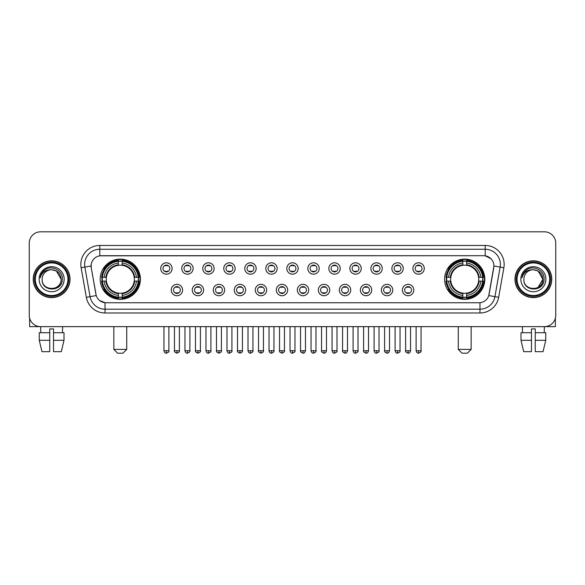 <?xml version="1.0" encoding="UTF-8"?>
<svg xmlns="http://www.w3.org/2000/svg" width="585" height="585" viewBox="0 0 585 585"><rect width="100%" height="100%" fill="white"/><g stroke="black" fill="none" stroke-linecap="round" stroke-linejoin="round"><path stroke-width="0.88" d="M444.607 279.22A20.102 20.102 0 0 0 464.709 299.33A20.102 20.102 0 0 0 484.819 279.22A20.102 20.102 0 0 0 464.709 259.118A20.102 20.102 0 0 0 444.607 279.22M100.181 279.22A20.102 20.102 0 0 0 120.291 299.33A20.102 20.102 0 0 0 140.393 279.22A20.102 20.102 0 0 0 120.291 259.118A20.102 20.102 0 0 0 100.181 279.22M182.608 290.036A5.689 5.689 0 0 1 176.919 295.725A5.689 5.689 0 0 1 171.229 290.036A5.689 5.689 0 0 1 176.919 284.347A5.689 5.689 0 0 1 182.608 290.036M173.504 290.036A3.415 3.415 0 0 0 176.919 293.451A3.415 3.415 0 0 0 180.334 290.036A3.415 3.415 0 0 0 176.919 286.621A3.415 3.415 0 0 0 173.504 290.036M203.624 290.036A5.689 5.689 0 0 1 197.935 295.725A5.689 5.689 0 0 1 192.246 290.036A5.689 5.689 0 0 1 197.935 284.347A5.689 5.689 0 0 1 203.624 290.036M194.52 290.036A3.415 3.415 0 0 0 197.935 293.451A3.415 3.415 0 0 0 201.35 290.036A3.415 3.415 0 0 0 197.935 286.621A3.415 3.415 0 0 0 194.52 290.036M224.64 290.036A5.689 5.689 0 0 1 218.951 295.725A5.689 5.689 0 0 1 213.262 290.036A5.689 5.689 0 0 1 218.951 284.347A5.689 5.689 0 0 1 224.64 290.036M215.536 290.036A3.415 3.415 0 0 0 218.951 293.451A3.415 3.415 0 0 0 222.366 290.036A3.415 3.415 0 0 0 218.951 286.621A3.415 3.415 0 0 0 215.536 290.036M245.656 290.036A5.689 5.689 0 0 1 239.967 295.725A5.689 5.689 0 0 1 234.271 290.036A5.689 5.689 0 0 1 239.967 284.347A5.689 5.689 0 0 1 245.656 290.036M236.552 290.036A3.415 3.415 0 0 0 239.967 293.451A3.415 3.415 0 0 0 243.375 290.036A3.415 3.415 0 0 0 239.967 286.621A3.415 3.415 0 0 0 236.552 290.036M266.665 290.036A5.689 5.689 0 0 1 260.976 295.725A5.689 5.689 0 0 1 255.287 290.036A5.689 5.689 0 0 1 260.976 284.347A5.689 5.689 0 0 1 266.665 290.036M257.561 290.036A3.415 3.415 0 0 0 260.976 293.451A3.415 3.415 0 0 0 264.391 290.036A3.415 3.415 0 0 0 260.976 286.621A3.415 3.415 0 0 0 257.561 290.036M287.681 290.036A5.689 5.689 0 0 1 281.992 295.725A5.689 5.689 0 0 1 276.303 290.036A5.689 5.689 0 0 1 281.992 284.347A5.689 5.689 0 0 1 287.681 290.036M278.577 290.036A3.415 3.415 0 0 0 281.992 293.451A3.415 3.415 0 0 0 285.407 290.036A3.415 3.415 0 0 0 281.992 286.621A3.415 3.415 0 0 0 278.577 290.036M308.697 290.036A5.689 5.689 0 0 1 303.008 295.725A5.689 5.689 0 0 1 297.319 290.036A5.689 5.689 0 0 1 303.008 284.347A5.689 5.689 0 0 1 308.697 290.036M299.593 290.036A3.415 3.415 0 0 0 303.008 293.451A3.415 3.415 0 0 0 306.423 290.036A3.415 3.415 0 0 0 303.008 286.621A3.415 3.415 0 0 0 299.593 290.036M329.713 290.036A5.689 5.689 0 0 1 324.024 295.725A5.689 5.689 0 0 1 318.335 290.036A5.689 5.689 0 0 1 324.024 284.347A5.689 5.689 0 0 1 329.713 290.036M320.609 290.036A3.415 3.415 0 0 0 324.024 293.451A3.415 3.415 0 0 0 327.439 290.036A3.415 3.415 0 0 0 324.024 286.621A3.415 3.415 0 0 0 320.609 290.036M350.729 290.036A5.689 5.689 0 0 1 345.033 295.725A5.689 5.689 0 0 1 339.344 290.036A5.689 5.689 0 0 1 345.033 284.347A5.689 5.689 0 0 1 350.729 290.036M341.625 290.036A3.415 3.415 0 0 0 345.033 293.451A3.415 3.415 0 0 0 348.448 290.036A3.415 3.415 0 0 0 345.033 286.621A3.415 3.415 0 0 0 341.625 290.036M371.738 290.036A5.689 5.689 0 0 1 366.049 295.725A5.689 5.689 0 0 1 360.36 290.036A5.689 5.689 0 0 1 366.049 284.347A5.689 5.689 0 0 1 371.738 290.036M362.634 290.036A3.415 3.415 0 0 0 366.049 293.451A3.415 3.415 0 0 0 369.464 290.036A3.415 3.415 0 0 0 366.049 286.621A3.415 3.415 0 0 0 362.634 290.036M392.754 290.036A5.689 5.689 0 0 1 387.065 295.725A5.689 5.689 0 0 1 381.376 290.036A5.689 5.689 0 0 1 387.065 284.347A5.689 5.689 0 0 1 392.754 290.036M383.65 290.036A3.415 3.415 0 0 0 387.065 293.451A3.415 3.415 0 0 0 390.48 290.036A3.415 3.415 0 0 0 387.065 286.621A3.415 3.415 0 0 0 383.65 290.036M413.77 290.036A5.689 5.689 0 0 1 408.081 295.725A5.689 5.689 0 0 1 402.392 290.036A5.689 5.689 0 0 1 408.081 284.347A5.689 5.689 0 0 1 413.77 290.036M404.666 290.036A3.415 3.415 0 0 0 408.081 293.451A3.415 3.415 0 0 0 411.496 290.036A3.415 3.415 0 0 0 408.081 286.621A3.415 3.415 0 0 0 404.666 290.036M172.1 268.486A5.689 5.689 0 0 1 166.411 274.182A5.689 5.689 0 0 1 160.721 268.486A5.689 5.689 0 0 1 166.411 262.797A5.689 5.689 0 0 1 172.1 268.486M162.996 268.486A3.415 3.415 0 0 0 166.411 271.901A3.415 3.415 0 0 0 169.826 268.486A3.415 3.415 0 0 0 166.411 265.078A3.415 3.415 0 0 0 162.996 268.486M193.116 268.486A5.689 5.689 0 0 1 187.427 274.182A5.689 5.689 0 0 1 181.738 268.486A5.689 5.689 0 0 1 187.427 262.797A5.689 5.689 0 0 1 193.116 268.486M184.012 268.486A3.415 3.415 0 0 0 187.427 271.901A3.415 3.415 0 0 0 190.842 268.486A3.415 3.415 0 0 0 187.427 265.078A3.415 3.415 0 0 0 184.012 268.486M214.132 268.486A5.689 5.689 0 0 1 208.443 274.182A5.689 5.689 0 0 1 202.754 268.486A5.689 5.689 0 0 1 208.443 262.797A5.689 5.689 0 0 1 214.132 268.486M205.028 268.486A3.415 3.415 0 0 0 208.443 271.901A3.415 3.415 0 0 0 211.858 268.486A3.415 3.415 0 0 0 208.443 265.078A3.415 3.415 0 0 0 205.028 268.486M235.148 268.486A5.689 5.689 0 0 1 229.459 274.182A5.689 5.689 0 0 1 223.77 268.486A5.689 5.689 0 0 1 229.459 262.797A5.689 5.689 0 0 1 235.148 268.486M226.044 268.486A3.415 3.415 0 0 0 229.459 271.901A3.415 3.415 0 0 0 232.874 268.486A3.415 3.415 0 0 0 229.459 265.078A3.415 3.415 0 0 0 226.044 268.486M256.164 268.486A5.689 5.689 0 0 1 250.468 274.182A5.689 5.689 0 0 1 244.779 268.486A5.689 5.689 0 0 1 250.468 262.797A5.689 5.689 0 0 1 256.164 268.486M247.06 268.486A3.415 3.415 0 0 0 250.468 271.901A3.415 3.415 0 0 0 253.883 268.486A3.415 3.415 0 0 0 250.468 265.078A3.415 3.415 0 0 0 247.06 268.486M277.173 268.486A5.689 5.689 0 0 1 271.484 274.182A5.689 5.689 0 0 1 265.795 268.486A5.689 5.689 0 0 1 271.484 262.797A5.689 5.689 0 0 1 277.173 268.486M268.069 268.486A3.415 3.415 0 0 0 271.484 271.901A3.415 3.415 0 0 0 274.899 268.486A3.415 3.415 0 0 0 271.484 265.078A3.415 3.415 0 0 0 268.069 268.486M298.189 268.486A5.689 5.689 0 0 1 292.5 274.182A5.689 5.689 0 0 1 286.811 268.486A5.689 5.689 0 0 1 292.5 262.797A5.689 5.689 0 0 1 298.189 268.486M289.085 268.486A3.415 3.415 0 0 0 292.5 271.901A3.415 3.415 0 0 0 295.915 268.486A3.415 3.415 0 0 0 292.5 265.078A3.415 3.415 0 0 0 289.085 268.486M319.205 268.486A5.689 5.689 0 0 1 313.516 274.182A5.689 5.689 0 0 1 307.827 268.486A5.689 5.689 0 0 1 313.516 262.797A5.689 5.689 0 0 1 319.205 268.486M310.101 268.486A3.415 3.415 0 0 0 313.516 271.901A3.415 3.415 0 0 0 316.931 268.486A3.415 3.415 0 0 0 313.516 265.078A3.415 3.415 0 0 0 310.101 268.486M340.221 268.486A5.689 5.689 0 0 1 334.532 274.182A5.689 5.689 0 0 1 328.836 268.486A5.689 5.689 0 0 1 334.532 262.797A5.689 5.689 0 0 1 340.221 268.486M331.117 268.486A3.415 3.415 0 0 0 334.532 271.901A3.415 3.415 0 0 0 337.94 268.486A3.415 3.415 0 0 0 334.532 265.078A3.415 3.415 0 0 0 331.117 268.486M361.23 268.486A5.689 5.689 0 0 1 355.541 274.182A5.689 5.689 0 0 1 349.852 268.486A5.689 5.689 0 0 1 355.541 262.797A5.689 5.689 0 0 1 361.23 268.486M352.126 268.486A3.415 3.415 0 0 0 355.541 271.901A3.415 3.415 0 0 0 358.956 268.486A3.415 3.415 0 0 0 355.541 265.078A3.415 3.415 0 0 0 352.126 268.486M382.246 268.486A5.689 5.689 0 0 1 376.557 274.182A5.689 5.689 0 0 1 370.868 268.486A5.689 5.689 0 0 1 376.557 262.797A5.689 5.689 0 0 1 382.246 268.486M373.142 268.486A3.415 3.415 0 0 0 376.557 271.901A3.415 3.415 0 0 0 379.972 268.486A3.415 3.415 0 0 0 376.557 265.078A3.415 3.415 0 0 0 373.142 268.486M403.262 268.486A5.689 5.689 0 0 1 397.573 274.182A5.689 5.689 0 0 1 391.884 268.486A5.689 5.689 0 0 1 397.573 262.797A5.689 5.689 0 0 1 403.262 268.486M394.158 268.486A3.415 3.415 0 0 0 397.573 271.901A3.415 3.415 0 0 0 400.988 268.486A3.415 3.415 0 0 0 397.573 265.078A3.415 3.415 0 0 0 394.158 268.486M424.279 268.486A5.689 5.689 0 0 1 418.589 274.182A5.689 5.689 0 0 1 412.9 268.486A5.689 5.689 0 0 1 418.589 262.797A5.689 5.689 0 0 1 424.279 268.486M415.174 268.486A3.415 3.415 0 0 0 418.589 271.901A3.415 3.415 0 0 0 422.004 268.486A3.415 3.415 0 0 0 418.589 265.078A3.415 3.415 0 0 0 415.174 268.486M86.346 297.312L81.125 267.725A18.969 18.969 0 0 1 99.801 245.466L485.199 245.466A18.969 18.969 0 0 1 503.875 267.725L498.654 297.312A18.969 18.969 0 0 1 479.978 312.982L105.022 312.982A18.969 18.969 0 0 1 86.346 297.312L90.075 296.654L84.862 267.067A15.173 15.173 0 0 1 99.801 249.254L485.199 249.254A15.173 15.173 0 0 1 500.138 267.067L494.925 296.654A15.173 15.173 0 0 1 479.978 309.187L105.022 309.187A15.173 15.173 0 0 1 90.075 296.654L96.232 295.564L91.238 267.725A10.245 10.245 0 0 1 101.322 255.703L483.678 255.703A10.245 10.245 0 0 1 493.762 267.725L489.082 294.277A10.245 10.245 0 0 1 478.998 302.745L106.002 302.745A10.245 10.245 0 0 1 95.918 294.277L91.238 267.725L91.194 264.427M101.987 281.122A18.398 18.398 0 0 1 101.987 277.327M446.413 281.122A18.398 18.398 0 0 1 446.413 277.327M33.235 279.22A18.398 18.398 0 0 0 51.634 297.619A18.398 18.398 0 0 0 70.025 279.22A18.398 18.398 0 0 0 51.634 260.83A18.398 18.398 0 0 0 33.235 279.22M514.976 279.22A18.398 18.398 0 0 0 533.366 297.619A18.398 18.398 0 0 0 551.765 279.22A18.398 18.398 0 0 0 533.366 260.83A18.398 18.398 0 0 0 514.976 279.22M99.801 245.466L99.801 255.82L483.678 255.703L485.199 255.82L490.917 258.702M478.998 302.745L106.002 302.745M105.022 312.982L105.022 302.694L99.552 300.456M503.875 267.725L493.923 265.97L488.767 295.564L498.654 297.312M555.75 243.184A11.378 11.378 0 0 0 544.372 231.806L40.628 231.806A11.378 11.378 0 0 0 29.25 243.184L29.25 315.256A11.378 11.378 0 0 0 40.628 326.642L544.372 326.642A11.378 11.378 0 0 0 555.75 315.256L555.75 243.184L555.75 315.256M29.25 243.184L29.25 315.256M544.372 231.806L40.628 231.806M40.796 332.711L40.628 326.642L544.372 326.642L544.204 332.711M29.63 318.174L29.63 326.642L73.63 326.642M39.253 332.711L39.253 340.294L41.952 351.673L39.253 340.294L39.253 332.711L49.732 332.711L49.732 328.916L53.527 328.916L53.527 332.711L64.006 332.711L64.006 340.294L61.308 351.673L64.006 340.294L53.527 340.294L53.527 332.711L53.527 351.673L61.308 351.673M62.632 326.642L62.463 332.711M49.732 332.711L49.732 351.673L41.952 351.673M39.253 340.294L49.732 340.294M67.94 279.22A16.314 16.314 0 0 0 51.634 262.914A16.314 16.314 0 0 0 35.319 279.22A16.314 16.314 0 0 0 51.634 295.535A16.314 16.314 0 0 0 67.94 279.22M68.701 279.22A17.067 17.067 0 0 0 51.634 262.153A17.067 17.067 0 0 0 34.559 279.22A17.067 17.067 0 0 0 51.634 296.295A17.067 17.067 0 0 0 68.701 279.22M69.834 279.22A18.208 18.208 0 0 0 51.634 261.02A18.208 18.208 0 0 0 33.425 279.22A18.208 18.208 0 0 0 51.634 297.429A18.208 18.208 0 0 0 69.834 279.22M61.111 279.22C60.547 273.466 57.389 270.299 51.634 269.743L56.372 271.009L61.111 279.22L56.372 271.009L51.634 269.743L56.372 271.009L61.111 279.22L56.372 271.009L51.634 269.743L56.372 271.009L61.111 279.22C61.696 291.454 41.564 291.454 42.149 279.22C41.301 292.383 62.756 292.09 62.31 279.22C63.012 270.19 51.18 264.449 44.358 270.27C41.981 272.259 40.584 274.782 40.175 277.846C41.966 272.193 45.784 269.495 51.634 269.743L56.372 271.009L61.111 279.22C61.696 291.454 41.564 291.454 42.149 279.22C41.564 291.454 61.696 291.454 61.111 279.22C61.696 291.454 41.564 291.454 42.149 279.22C41.564 291.454 61.696 291.454 61.111 279.22C61.696 291.454 41.564 291.454 42.149 279.22C41.564 291.454 61.696 291.454 61.111 279.22C61.696 291.454 41.564 291.454 42.149 279.22C41.564 291.454 61.696 291.454 61.111 279.22C61.696 291.454 41.564 291.454 42.149 279.22C41.564 291.454 61.696 291.454 61.111 279.22C61.696 291.454 41.564 291.454 42.149 279.22C41.564 291.454 61.696 291.454 61.111 279.22C61.696 291.454 41.564 291.454 42.149 279.22A9.484 9.484 0 0 1 51.634 269.743L56.372 271.009L61.111 279.22C61.491 286.584 52.028 291.476 46.252 287.038M39.115 279.22A12.519 12.519 0 0 0 51.634 291.739A12.519 12.519 0 0 0 64.145 279.22A12.519 12.519 0 0 0 51.634 266.709A12.519 12.519 0 0 0 39.115 279.22M44.358 270.27L41.557 273.597M41.389 273.919L41.637 273.458L41.389 273.919M122.945 353.194L117.629 353.194L113.841 349.399L126.733 349.399L122.945 353.194M122.185 297.18L122.185 297.94A18.815 18.815 0 0 0 139.003 281.122L138.243 281.122A18.055 18.055 0 0 1 122.185 297.18L122.185 295.425A16.314 16.314 0 0 0 136.488 281.122L134.192 281.122A14.033 14.033 0 0 0 122.185 265.319L122.185 261.268A18.055 18.055 0 0 1 138.243 277.327L139.003 277.327A18.815 18.815 0 0 0 122.185 260.508L122.185 261.268M102.331 281.122L101.571 281.122A18.815 18.815 0 0 0 118.389 297.94L118.389 297.18A18.055 18.055 0 0 1 102.331 281.122L104.086 281.122A16.314 16.314 0 0 0 118.389 295.425L118.389 293.129A14.033 14.033 0 0 0 134.192 281.122L134.755 281.122A14.588 14.588 0 0 1 122.185 293.692L122.185 295.425M118.389 261.268L118.389 260.508A18.815 18.815 0 0 0 101.571 277.327L102.331 277.327A18.055 18.055 0 0 1 118.389 261.268L118.389 263.023A16.314 16.314 0 0 0 104.086 277.327L106.382 277.327A14.033 14.033 0 0 0 118.389 293.129L118.389 293.692A14.588 14.588 0 0 1 105.819 281.122L104.086 281.122M102.368 281.122A18.018 18.018 0 0 1 102.368 277.327M122.185 261.305A18.018 18.018 0 0 0 118.389 261.305M138.206 277.327A18.018 18.018 0 0 1 138.206 281.122M138.243 277.327L136.488 277.327A16.314 16.314 0 0 0 122.185 263.023M136.488 281.122L138.243 281.122M118.389 295.425L118.389 297.18M134.192 277.327L136.488 277.327M122.185 293.151L122.185 293.692M118.389 293.129A14.033 14.033 0 0 1 106.382 281.122L105.819 281.122M122.185 297.143A18.018 18.018 0 0 1 118.389 297.143M104.086 277.327L102.331 277.327M118.389 265.29L118.389 263.023M122.185 265.319A14.033 14.033 0 0 0 106.382 277.327L105.819 277.327A14.588 14.588 0 0 1 118.389 264.756M122.185 265.298L122.185 264.756A14.588 14.588 0 0 1 134.755 277.327M104.503 268.983L103.428 268.983A19.722 19.722 0 0 1 140.012 279.22A19.722 19.722 0 0 1 103.428 289.465L104.503 289.465M467.371 353.194L462.055 353.194L458.267 349.399L471.159 349.399L467.371 353.194M466.611 297.18L466.611 297.94A18.815 18.815 0 0 0 483.429 281.122L482.669 281.122A18.055 18.055 0 0 1 466.611 297.18L466.611 295.425A16.314 16.314 0 0 0 480.914 281.122L478.618 281.122A14.033 14.033 0 0 0 466.611 265.319L466.611 261.268A18.055 18.055 0 0 1 482.669 277.327L483.429 277.327A18.815 18.815 0 0 0 466.611 260.508L466.611 261.268M446.757 281.122L445.997 281.122A18.815 18.815 0 0 0 462.815 297.94L462.815 297.18A18.055 18.055 0 0 1 446.757 281.122L448.512 281.122A16.314 16.314 0 0 0 462.815 295.425L462.815 293.129A14.033 14.033 0 0 0 478.618 281.122L479.181 281.122A14.588 14.588 0 0 1 466.611 293.692L466.611 295.425M462.815 261.268L462.815 260.508A18.815 18.815 0 0 0 445.997 277.327L446.757 277.327A18.055 18.055 0 0 1 462.815 261.268L462.815 263.023A16.314 16.314 0 0 0 448.512 277.327L450.808 277.327A14.033 14.033 0 0 0 462.815 293.129L462.815 293.692A14.588 14.588 0 0 1 450.245 281.122L448.512 281.122M446.794 281.122A18.018 18.018 0 0 1 446.794 277.327M466.611 261.305A18.018 18.018 0 0 0 462.815 261.305M482.632 277.327A18.018 18.018 0 0 1 482.632 281.122M482.669 277.327L480.914 277.327A16.314 16.314 0 0 0 466.611 263.023M480.914 281.122L482.669 281.122M462.815 295.425L462.815 297.18M478.618 277.327L480.914 277.327M466.611 293.151L466.611 293.692M462.815 293.129A14.033 14.033 0 0 1 450.808 281.122L450.245 281.122M466.611 297.143A18.018 18.018 0 0 1 462.815 297.143M448.512 277.327L446.757 277.327M462.815 265.29L462.815 263.023M466.611 265.319A14.033 14.033 0 0 0 450.808 277.327L450.245 277.327A14.588 14.588 0 0 1 462.815 264.756M466.611 265.298L466.611 264.756A14.588 14.588 0 0 1 479.181 277.327M448.929 268.983L447.854 268.983A19.722 19.722 0 0 1 484.438 279.22A19.722 19.722 0 0 1 447.854 289.465L448.929 289.465M165.277 271.711L165.277 271.169A2.91 2.91 0 0 0 167.551 271.169L167.551 271.711M167.551 265.268L167.551 265.809A2.91 2.91 0 0 0 165.277 265.809L165.277 265.268M186.293 271.711L186.293 271.169A2.91 2.91 0 0 0 188.567 271.169L188.567 271.711M188.567 265.268L188.567 265.809A2.91 2.91 0 0 0 186.293 265.809L186.293 265.268M207.302 271.711L207.302 271.169A2.91 2.91 0 0 0 209.584 271.169L209.584 271.711M209.584 265.268L209.584 265.809A2.91 2.91 0 0 0 207.302 265.809L207.302 265.268M228.318 271.711L228.318 271.169A2.91 2.91 0 0 0 230.592 271.169L230.592 271.711M230.592 265.268L230.592 265.809A2.91 2.91 0 0 0 228.318 265.809L228.318 265.268M249.334 271.711L249.334 271.169A2.91 2.91 0 0 0 251.608 271.169L251.608 271.711M251.608 265.268L251.608 265.809A2.91 2.91 0 0 0 249.334 265.809L249.334 265.268M270.35 271.711L270.35 271.169A2.91 2.91 0 0 0 272.625 271.169L272.625 271.711M272.625 265.268L272.625 265.809A2.91 2.91 0 0 0 270.35 265.809L270.35 265.268M291.359 271.711L291.359 271.169A2.91 2.91 0 0 0 293.641 271.169L293.641 271.711M293.641 265.268L293.641 265.809A2.91 2.91 0 0 0 291.359 265.809L291.359 265.268M312.375 271.711L312.375 271.169A2.91 2.91 0 0 0 314.65 271.169L314.65 271.711M314.65 265.268L314.65 265.809A2.91 2.91 0 0 0 312.375 265.809L312.375 265.268M333.392 271.711L333.392 271.169A2.91 2.91 0 0 0 335.666 271.169L335.666 271.711M335.666 265.268L335.666 265.809A2.91 2.91 0 0 0 333.392 265.809L333.392 265.268M354.408 271.711L354.408 271.169A2.91 2.91 0 0 0 356.682 271.169L356.682 271.711M356.682 265.268L356.682 265.809A2.91 2.91 0 0 0 354.408 265.809L354.408 265.268M375.416 271.711L375.416 271.169A2.91 2.91 0 0 0 377.698 271.169L377.698 271.711M377.698 265.268L377.698 265.809A2.91 2.91 0 0 0 375.416 265.809L375.416 265.268M396.433 271.711L396.433 271.169A2.91 2.91 0 0 0 398.707 271.169L398.707 271.711M398.707 265.268L398.707 265.809A2.91 2.91 0 0 0 396.433 265.809L396.433 265.268M417.449 271.711L417.449 271.169A2.91 2.91 0 0 0 419.723 271.169L419.723 271.711M419.723 265.268L419.723 265.809A2.91 2.91 0 0 0 417.449 265.809L417.449 265.268M175.785 293.253L175.785 292.712A2.91 2.91 0 0 0 178.059 292.712L178.059 293.253M178.059 286.818L178.059 287.359A2.91 2.91 0 0 0 175.785 287.359L175.785 286.818M196.794 293.253L196.794 292.712A2.91 2.91 0 0 0 199.076 292.712L199.076 293.253M199.076 286.818L199.076 287.359A2.91 2.91 0 0 0 196.794 287.359L196.794 286.818M217.81 293.253L217.81 292.712A2.91 2.91 0 0 0 220.084 292.712L220.084 293.253M220.084 286.818L220.084 287.359A2.91 2.91 0 0 0 217.81 287.359L217.81 286.818M238.826 293.253L238.826 292.712A2.91 2.91 0 0 0 241.1 292.712L241.1 293.253M241.1 286.818L241.1 287.359A2.91 2.91 0 0 0 238.826 287.359L238.826 286.818M259.842 293.253L259.842 292.712A2.91 2.91 0 0 0 262.117 292.712L262.117 293.253M262.117 286.818L262.117 287.359A2.91 2.91 0 0 0 259.842 287.359L259.842 286.818M280.851 293.253L280.851 292.712A2.91 2.91 0 0 0 283.133 292.712L283.133 293.253M283.133 286.818L283.133 287.359A2.91 2.91 0 0 0 280.851 287.359L280.851 286.818M301.867 293.253L301.867 292.712A2.91 2.91 0 0 0 304.149 292.712L304.149 293.253M304.149 286.818L304.149 287.359A2.91 2.91 0 0 0 301.867 287.359L301.867 286.818M322.883 293.253L322.883 292.712A2.91 2.91 0 0 0 325.158 292.712L325.158 293.253M325.158 286.818L325.158 287.359A2.91 2.91 0 0 0 322.883 287.359L322.883 286.818M343.9 293.253L343.9 292.712A2.91 2.91 0 0 0 346.174 292.712L346.174 293.253M346.174 286.818L346.174 287.359A2.91 2.91 0 0 0 343.9 287.359L343.9 286.818M364.916 293.253L364.916 292.712A2.91 2.91 0 0 0 367.19 292.712L367.19 293.253M367.19 286.818L367.19 287.359A2.91 2.91 0 0 0 364.916 287.359L364.916 286.818M385.924 293.253L385.924 292.712A2.91 2.91 0 0 0 388.206 292.712L388.206 293.253M388.206 286.818L388.206 287.359A2.91 2.91 0 0 0 385.924 287.359L385.924 286.818M406.941 293.253L406.941 292.712A2.91 2.91 0 0 0 409.215 292.712L409.215 293.253M409.215 286.818L409.215 287.359A2.91 2.91 0 0 0 406.941 287.359L406.941 286.818M555.37 318.174L555.37 326.642L511.37 326.642M531.472 332.711L531.472 340.294L520.994 340.294L523.692 351.673L520.994 340.294L520.994 332.711L531.472 332.711L531.472 328.916L535.268 328.916L535.268 332.711L545.746 332.711L545.746 340.294L543.048 351.673L545.746 340.294L535.268 340.294L535.268 332.711M531.472 340.294L531.472 351.673L523.692 351.673M543.048 351.673L535.268 351.673L535.268 340.294M522.368 326.642L522.537 332.711M549.681 279.22A16.314 16.314 0 0 0 533.366 262.914A16.314 16.314 0 0 0 517.06 279.22A16.314 16.314 0 0 0 533.366 295.535A16.314 16.314 0 0 0 549.681 279.22M550.441 279.22A17.067 17.067 0 0 0 533.366 262.153A17.067 17.067 0 0 0 516.299 279.22A17.067 17.067 0 0 0 533.366 296.295A17.067 17.067 0 0 0 550.441 279.22M551.575 279.22A18.208 18.208 0 0 0 533.366 261.02A18.208 18.208 0 0 0 515.166 279.22A18.208 18.208 0 0 0 533.366 297.429A18.208 18.208 0 0 0 551.575 279.22M542.295 276.01L542.851 279.22L538.112 271.009L533.366 269.743L538.112 271.009L542.851 279.22L538.112 271.009L533.366 269.743L538.112 271.009L542.851 279.22L538.112 271.009L533.366 269.743L538.112 271.009L542.851 279.22C543.436 291.454 523.304 291.454 523.889 279.22C523.041 292.383 544.496 292.09 544.05 279.22C544.752 270.19 532.92 264.449 526.098 270.27C523.721 272.259 522.325 274.782 521.915 277.846C523.707 272.193 527.524 269.495 533.366 269.743L538.112 271.009L542.851 279.22C543.436 291.454 523.304 291.454 523.889 279.22C523.304 291.454 543.436 291.454 542.851 279.22L538.112 287.44L542.851 279.22C543.436 291.454 523.304 291.454 523.889 279.22C523.304 291.454 543.436 291.454 542.851 279.22C543.436 291.454 523.304 291.454 523.889 279.22C523.304 291.454 543.436 291.454 542.851 279.22C543.436 291.454 523.304 291.454 523.889 279.22C523.304 291.454 543.436 291.454 542.851 279.22C543.436 291.454 523.304 291.454 523.889 279.22C523.304 291.454 543.436 291.454 542.851 279.22C543.436 291.454 523.304 291.454 523.889 279.22A9.484 9.484 0 0 1 533.366 269.743L538.112 271.009L542.851 279.22C543.231 286.584 533.769 291.476 527.992 287.038M533.366 269.743C539.129 270.299 542.288 273.466 542.851 279.22M520.855 279.22A12.519 12.519 0 0 0 533.366 291.739A12.519 12.519 0 0 0 545.885 279.22A12.519 12.519 0 0 0 533.366 266.709A12.519 12.519 0 0 0 520.855 279.22M526.098 270.27L523.297 273.597M523.129 273.919L523.378 273.458M485.199 245.466L485.199 255.82M81.125 267.725L84.862 267.067A15.173 15.173 0 0 1 84.628 264.427M84.862 267.067L91.077 265.97M479.978 302.694L479.978 312.982M122.185 293.129A14.033 14.033 0 0 0 134.192 281.122M118.389 297.312A18.186 18.186 0 0 0 122.185 297.312M138.374 281.122A18.186 18.186 0 0 0 138.374 277.327M122.185 261.137A18.186 18.186 0 0 0 118.389 261.137M466.611 293.129A14.033 14.033 0 0 0 478.618 281.122M462.815 297.312A18.186 18.186 0 0 0 466.611 297.312M482.8 281.122A18.186 18.186 0 0 0 482.8 277.327M466.611 261.137A18.186 18.186 0 0 0 462.815 261.137M166.411 350.729L163.946 350.729C164.378 352.484 165.197 353.303 166.411 353.194L166.411 350.729L168.882 350.729L168.882 326.642M187.427 350.729L184.962 350.729C185.394 352.484 186.213 353.303 187.427 353.194L187.427 350.729L189.891 350.729L189.891 326.642M208.443 350.729L205.978 350.729C206.41 352.484 207.229 353.303 208.443 353.194L208.443 350.729L210.907 350.729L210.907 326.642M229.459 350.729L226.987 350.729C227.419 352.484 228.245 353.303 229.459 353.194L229.459 350.729L231.923 350.729L231.923 326.642M250.468 350.729L248.003 350.729C248.435 352.484 249.261 353.303 250.468 353.194L250.468 350.729L252.939 350.729L252.939 326.642M271.484 350.729L269.02 350.729C269.451 352.484 270.27 353.303 271.484 353.194L271.484 350.729L273.948 350.729L273.948 326.642M292.5 350.729L290.036 350.729C290.467 352.484 291.286 353.303 292.5 353.194L292.5 350.729L294.964 350.729L294.964 326.642M313.516 350.729L311.052 350.729C311.476 352.484 312.302 353.303 313.516 353.194L313.516 350.729L315.98 350.729L315.98 326.642M334.532 350.729L332.061 350.729C332.492 352.484 333.318 353.303 334.532 353.194L334.532 350.729L336.997 350.729L336.997 326.642M355.541 350.729L353.077 350.729C353.508 352.484 354.327 353.303 355.541 353.194L355.541 350.729L358.013 350.729L358.013 326.642M376.557 350.729L374.093 350.729C374.524 352.484 375.343 353.303 376.557 353.194L376.557 350.729L379.022 350.729L379.022 326.642M397.573 350.729L395.109 350.729C395.54 352.484 396.359 353.303 397.573 353.194L397.573 350.729L400.038 350.729L400.038 326.642M418.589 350.729L416.118 350.729C416.549 352.484 417.376 353.303 418.589 353.194L418.589 350.729L421.054 350.729L421.054 326.642M176.919 350.729L174.454 350.729C173.957 351.512 174.776 352.338 176.919 353.194L176.919 350.729L179.383 350.729L179.383 326.642M197.935 350.729L195.47 350.729C194.966 351.512 195.792 352.338 197.935 353.194L197.935 350.729L200.399 350.729L200.399 326.642M218.951 350.729L216.487 350.729C215.982 351.512 216.808 352.338 218.951 353.194L218.951 350.729L221.415 350.729L221.415 326.642M239.967 350.729L237.495 350.729C236.998 351.512 237.817 352.338 239.967 353.194L239.967 350.729L242.431 350.729L242.431 326.642M260.976 350.729L258.511 350.729C258.014 351.512 258.833 352.338 260.976 353.194L260.976 350.729L263.447 350.729L263.447 326.642M281.992 350.729L279.528 350.729C279.03 351.512 279.849 352.338 281.992 353.194L281.992 350.729L284.456 350.729L284.456 326.642M303.008 350.729L300.544 350.729C300.039 351.512 300.865 352.338 303.008 353.194L303.008 350.729L305.472 350.729L305.472 326.642M324.024 350.729L321.553 350.729C321.055 351.512 321.874 352.338 324.024 353.194L324.024 350.729L326.488 350.729L326.488 326.642M345.033 350.729L342.569 350.729C342.071 351.512 342.89 352.338 345.033 353.194L345.033 350.729L347.505 350.729L347.505 326.642M366.049 350.729L363.585 350.729C363.088 351.512 363.907 352.338 366.049 353.194L366.049 350.729L368.513 350.729L368.513 326.642M387.065 350.729L384.601 350.729C384.096 351.512 384.923 352.338 387.065 353.194L387.065 350.729L389.53 350.729L389.53 326.642M408.081 350.729L405.617 350.729C405.112 351.512 405.939 352.338 408.081 353.194L408.081 350.729L410.546 350.729L410.546 326.642M126.733 326.642L126.733 349.399M113.841 326.642L113.841 349.399M471.159 326.642L471.159 349.399M458.267 326.642L458.267 349.399M163.946 350.729L163.946 326.642M168.882 350.729C169.379 351.512 168.56 352.338 166.411 353.194M184.962 350.729L184.962 326.642M189.891 350.729C190.396 351.512 189.569 352.338 187.427 353.194M205.978 350.729L205.978 326.642M210.907 350.729C211.404 351.512 210.585 352.338 208.443 353.194M226.987 350.729L226.987 326.642M231.923 350.729C232.42 351.512 231.602 352.338 229.459 353.194M248.003 350.729L248.003 326.642M252.939 350.729C253.437 351.512 252.618 352.338 250.468 353.194M269.02 350.729L269.02 326.642M273.948 350.729C274.453 351.512 273.626 352.338 271.484 353.194M290.036 350.729L290.036 326.642M294.964 350.729C295.469 351.512 294.643 352.338 292.5 353.194M311.052 350.729L311.052 326.642M315.98 350.729C316.478 351.512 315.659 352.338 313.516 353.194M332.061 350.729L332.061 326.642M336.997 350.729C337.494 351.512 336.675 352.338 334.532 353.194M353.077 350.729L353.077 326.642M358.013 350.729C358.51 351.512 357.691 352.338 355.541 353.194M374.093 350.729L374.093 326.642M379.022 350.729C379.526 351.512 378.7 352.338 376.557 353.194M395.109 350.729L395.109 326.642M400.038 350.729C400.535 351.512 399.716 352.338 397.573 353.194M416.118 350.729L416.118 326.642M421.054 350.729C421.551 351.512 420.732 352.338 418.589 353.194M174.454 350.729L174.454 326.642M179.383 350.729C179.887 351.512 179.061 352.338 176.919 353.194M195.47 350.729L195.47 326.642M200.399 350.729C200.904 351.512 200.077 352.338 197.935 353.194M216.487 350.729L216.487 326.642M221.415 350.729C221.912 351.512 221.093 352.338 218.951 353.194M237.495 350.729L237.495 326.642M242.431 350.729C242.929 351.512 242.11 352.338 239.967 353.194M258.511 350.729L258.511 326.642M263.447 350.729C263.945 351.512 263.126 352.338 260.976 353.194M279.528 350.729L279.528 326.642M284.456 350.729C284.961 351.512 284.135 352.338 281.992 353.194M300.544 350.729L300.544 326.642M305.472 350.729C305.041 352.484 304.222 353.303 303.008 353.194M321.553 350.729L321.553 326.642M326.488 350.729C326.057 352.484 325.238 353.303 324.024 353.194M342.569 350.729L342.569 326.642M347.505 350.729C347.073 352.484 346.247 353.303 345.033 353.194M363.585 350.729L363.585 326.642M368.513 350.729C368.089 352.484 367.263 353.303 366.049 353.194M384.601 350.729L384.601 326.642M389.53 350.729C389.098 352.484 388.279 353.303 387.065 353.194M405.617 350.729L405.617 326.642M410.546 350.729C410.114 352.484 409.295 353.303 408.081 353.194"/></g></svg>

